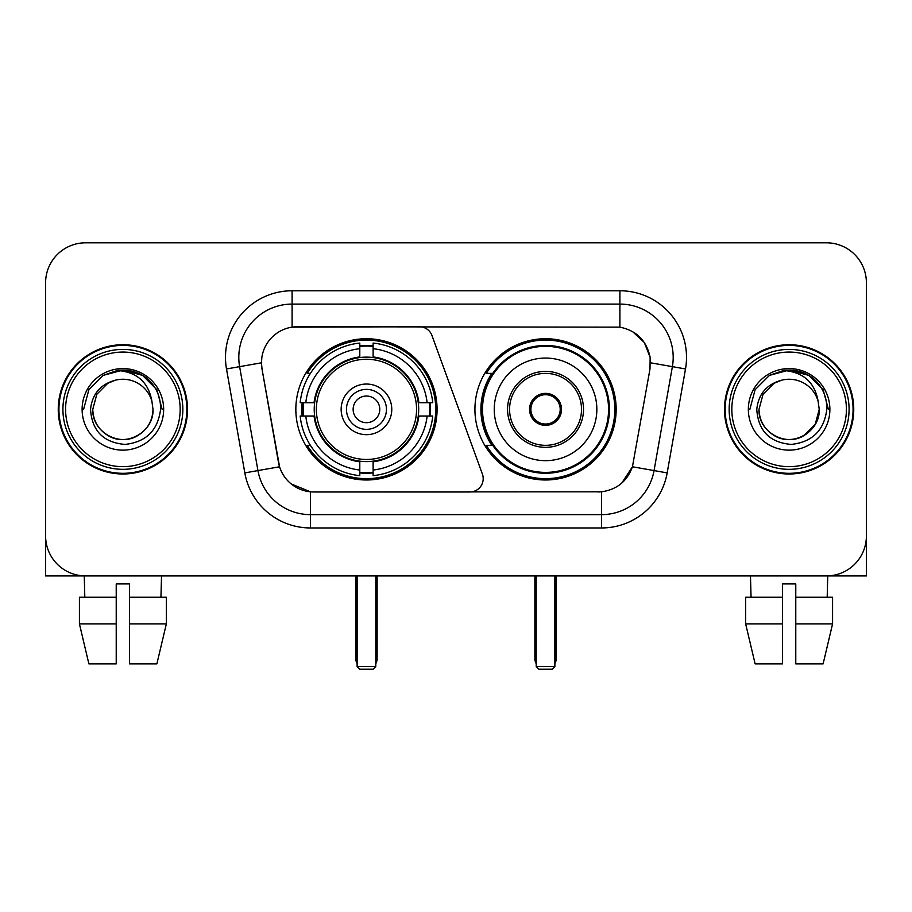 <?xml version="1.0" encoding="UTF-8"?>
<svg xmlns="http://www.w3.org/2000/svg" width="912" height="912" viewBox="0 0 912 912"><rect width="100%" height="100%" fill="white"/><g stroke="black" fill="none" stroke-linecap="round" stroke-linejoin="round"><path stroke-width="1.37" d="M292.102 290.768L292.102 327.146L419.44 326.747A13.327 13.327 0 0 1 431.957 335.513L482.391 474.092A13.327 13.327 0 0 1 469.874 491.978L313.888 491.978A35.978 35.978 0 0 1 278.456 462.247L262.006 368.972L279.562 466.773L257.948 470.581L239.617 366.658A53.295 53.295 0 0 1 292.102 304.095L619.898 304.095A53.295 53.295 0 0 1 672.383 366.658L654.052 470.581A53.295 53.295 0 0 1 601.567 514.63L310.433 514.63A53.295 53.295 0 0 1 257.948 470.581L244.826 472.895L226.495 368.961A66.622 66.622 0 0 1 292.102 290.768L619.898 290.768L619.898 327.146C636.587 330.623 646.665 340.712 650.142 357.401L649.994 368.972L632.438 466.773C627.182 481.262 616.888 489.607 601.567 491.807L313.888 491.978M295.841 409.363A70.623 70.623 0 0 0 366.453 479.986A70.623 70.623 0 0 0 437.076 409.363A70.623 70.623 0 0 0 366.453 338.74A70.623 70.623 0 0 0 295.841 409.363M619.898 327.146L297.437 326.747A35.978 35.978 0 0 0 262.006 368.972L261.459 362.805L239.617 366.658A53.295 53.295 0 0 1 238.807 357.401M302.18 416.032A64.627 64.627 0 0 1 302.18 402.705M491.853 445.341A64.627 64.627 0 0 1 491.853 373.384M616.159 409.363A70.623 70.623 0 0 1 545.547 479.986A70.623 70.623 0 0 1 474.924 409.363A70.623 70.623 0 0 1 545.547 338.74A70.623 70.623 0 0 1 616.159 409.363M58.254 409.363A64.627 64.627 0 0 0 122.881 473.989A64.627 64.627 0 0 0 187.507 409.363A64.627 64.627 0 0 0 122.881 344.736A64.627 64.627 0 0 0 58.254 409.363M724.493 409.363A64.627 64.627 0 0 0 789.119 473.989A64.627 64.627 0 0 0 853.746 409.363A64.627 64.627 0 0 0 789.119 344.736A64.627 64.627 0 0 0 724.493 409.363M261.459 362.725L261.858 357.401M619.898 290.768A66.622 66.622 0 0 1 685.505 368.961L667.174 472.895A66.622 66.622 0 0 1 601.567 527.957L310.433 527.957L310.433 491.807L291.224 483.953M632.563 331.58L644.317 342.513L650.142 357.401L650.541 362.805L685.505 368.961M601.567 527.957L601.567 491.807L598.112 491.978M672.383 366.658L654.052 470.581L632.438 466.773L621.699 483.178M633.544 462.247L633.327 463.376M278.673 463.376L278.456 462.247M866.4 282.777A39.968 39.968 0 0 0 826.432 242.809L85.568 242.809A39.968 39.968 0 0 0 45.6 282.777L45.6 535.948A39.968 39.968 0 0 0 85.568 575.917L826.432 575.917A39.968 39.968 0 0 0 866.4 535.948L866.4 282.777L866.4 575.917L711.839 575.917M45.6 282.777L45.6 575.917L200.161 575.917M826.432 242.809L85.568 242.809M85.568 575.917L826.432 575.917M79.424 597.246L79.424 623.888L88.886 663.868L79.424 623.888L79.424 597.246L116.223 597.246L116.223 583.919L129.55 583.919L129.55 597.246L166.349 597.246L166.349 623.888L156.875 663.868L166.349 623.888L129.55 623.888L129.55 597.246M161.527 575.917L160.945 597.246M116.223 597.246L116.223 663.868L88.886 663.868M79.424 623.888L116.223 623.888M156.875 663.868L129.55 663.868L129.55 623.888M84.246 575.917L84.816 597.246M180.177 409.363A57.296 57.296 0 0 0 122.881 352.066A57.296 57.296 0 0 0 65.584 409.363A57.296 57.296 0 0 0 122.881 466.659A57.296 57.296 0 0 0 180.177 409.363M182.845 409.363A59.964 59.964 0 0 0 122.881 349.399A59.964 59.964 0 0 0 62.917 409.363A59.964 59.964 0 0 0 122.881 469.327A59.964 59.964 0 0 0 182.845 409.363M186.846 409.363A63.954 63.954 0 0 0 122.881 345.409A63.954 63.954 0 0 0 58.927 409.363A63.954 63.954 0 0 0 122.881 473.317A63.954 63.954 0 0 0 186.846 409.363M151.916 401.36L152.999 409.363C152.589 420.717 147.573 429.415 137.94 435.446C119.176 447.461 91.747 431.627 92.773 409.363L96.809 394.303L107.821 383.279L115.414 380.19C100.491 384.248 92.203 393.973 90.539 409.363C91.952 430.874 103.432 442.559 124.99 444.418C146.068 442.103 157.924 430.418 160.569 409.363C160.808 396.72 156.123 386.266 146.513 377.99C137.769 371.617 128.045 369.109 117.352 370.477C137.039 372.039 148.565 382.333 151.916 401.36L152.999 409.363C152.589 420.717 147.573 429.415 137.94 435.446C119.176 447.461 91.747 431.627 92.773 409.363L96.809 394.303L107.821 383.279L115.414 380.19L107.821 383.279L96.809 394.303L92.773 409.363L96.809 394.303L107.821 383.279L115.414 380.19L107.821 383.279L96.809 394.303L92.773 409.363L96.809 394.303L107.821 383.279L115.414 380.19L107.821 383.279L96.809 394.303L92.773 409.363L96.809 394.303L107.821 383.279L115.414 380.19A30.119 30.119 0 0 1 151.916 401.36L152.999 409.363C154.025 431.627 126.597 447.461 107.821 435.446C98.2 429.415 93.172 420.717 92.773 409.363C91.747 431.627 119.176 447.461 137.94 435.446C147.573 429.415 152.589 420.717 152.999 409.363C152.589 420.717 147.573 429.415 137.94 435.446C119.176 447.461 91.747 431.627 92.773 409.363C91.747 431.627 119.176 447.461 137.94 435.446C147.573 429.415 152.589 420.717 152.999 409.363C154.025 431.627 126.597 447.461 107.821 435.446C98.2 429.415 93.172 420.717 92.773 409.363M82.114 409.363A40.778 40.778 0 0 0 122.881 450.14A40.778 40.778 0 0 0 163.658 409.363A40.778 40.778 0 0 0 122.881 368.585A40.778 40.778 0 0 0 82.114 409.363M125.97 439.322L125.012 439.402M117.352 370.477L103.25 375.356L88.874 389.732L83.608 409.363L88.874 389.732L103.25 375.356L122.881 370.09L142.523 375.356L156.898 389.732L162.154 409.363L156.898 389.732L142.523 375.356L122.881 370.09L103.25 375.356L88.874 389.732L83.608 409.363L88.874 389.732L103.25 375.356L122.881 370.09L142.523 375.356L156.898 389.732L162.154 409.363L156.898 389.732L142.523 375.356L122.881 370.09L103.25 375.356L88.874 389.732L83.608 409.363L88.874 389.732L103.25 375.356L122.881 370.09L142.523 375.356L156.898 389.732L162.154 409.363M418.266 416.032A52.235 52.235 0 0 0 373.122 357.561L373.122 356.923L373.122 357.561A52.235 52.235 0 0 0 314.651 416.032A52.235 52.235 0 0 0 418.266 416.032L418.893 416.032L418.266 416.032A52.235 52.235 0 0 1 373.122 461.164L373.122 470.022A61.024 61.024 0 0 0 427.124 416.032L432.744 416.032A66.622 66.622 0 0 1 373.122 475.654L373.122 470.022M303.514 416.032A63.293 63.293 0 0 1 303.514 402.705M373.122 346.423A63.293 63.293 0 0 0 359.795 346.423M429.404 402.705A63.293 63.293 0 0 1 429.404 416.032M427.124 402.705L432.744 402.705A66.622 66.622 0 0 0 373.122 343.072L373.122 356.923A52.862 52.862 0 0 1 418.893 402.705L427.124 402.705A61.024 61.024 0 0 0 373.122 348.703M305.794 416.032L300.173 416.032A66.622 66.622 0 0 0 359.795 475.654L359.795 461.803A52.862 52.862 0 0 1 314.024 416.032L305.794 416.032A61.024 61.024 0 0 0 359.795 470.022M427.124 416.032L418.893 416.032A52.862 52.862 0 0 1 373.122 461.803L373.122 461.164M418.266 402.705L418.893 402.705L418.266 402.705M314.651 416.032L314.024 416.032L314.651 416.032A52.235 52.235 0 0 0 359.795 461.164M373.122 472.302A63.293 63.293 0 0 1 359.795 472.302M359.795 348.703L359.795 343.072A66.622 66.622 0 0 0 300.173 402.705L314.024 402.705A52.862 52.862 0 0 1 359.795 356.923L359.795 348.703A61.024 61.024 0 0 0 305.794 402.705M359.795 357.561L359.795 356.923L359.795 357.561M416.556 409.363A50.103 50.103 0 0 1 366.453 459.466A50.103 50.103 0 0 1 316.361 409.363A50.103 50.103 0 0 1 366.453 359.26A50.103 50.103 0 0 1 416.556 409.363M391.772 409.363A25.319 25.319 0 0 0 366.453 384.043A25.319 25.319 0 0 0 341.145 409.363A25.319 25.319 0 0 0 366.453 434.682A25.319 25.319 0 0 0 391.772 409.363M386.449 409.363A19.984 19.984 0 0 0 366.453 389.378A19.984 19.984 0 0 0 346.469 409.363A19.984 19.984 0 0 0 366.453 429.347A19.984 19.984 0 0 0 386.449 409.363M379.78 409.363A13.327 13.327 0 0 1 366.453 422.689A13.327 13.327 0 0 1 353.138 409.363A13.327 13.327 0 0 1 366.453 396.036A13.327 13.327 0 0 1 379.78 409.363A13.327 13.327 0 0 1 366.453 422.689A13.327 13.327 0 0 1 353.138 409.363A13.327 13.327 0 0 1 366.453 396.036A13.327 13.327 0 0 1 379.78 409.363M310.388 373.384L307.241 373.384A69.289 69.289 0 0 1 435.742 409.363A69.289 69.289 0 0 1 307.241 445.341L310.388 445.341M357.128 575.917L357.128 666.535L375.79 666.535L375.79 575.917M357.128 666.535L359.795 669.191L373.122 669.191L375.79 666.535M494.247 409.363A51.3 51.3 0 0 1 545.547 358.063A51.3 51.3 0 0 1 596.847 409.363A51.3 51.3 0 0 1 545.547 460.663A51.3 51.3 0 0 1 494.247 409.363A51.3 51.3 0 0 0 545.547 460.663A51.3 51.3 0 0 0 596.847 409.363M509.569 409.363A35.978 35.978 0 0 0 545.547 445.341A35.978 35.978 0 0 0 581.514 409.363A35.978 35.978 0 0 0 545.547 373.384A35.978 35.978 0 0 0 509.569 409.363M492.662 373.384A63.954 63.954 0 0 0 492.662 445.341M608.566 409.363A63.031 63.031 0 0 0 545.547 346.343A63.031 63.031 0 0 0 482.516 409.363A63.031 63.031 0 0 0 545.547 472.393A63.031 63.031 0 0 0 608.566 409.363M529.553 409.363A15.994 15.994 0 0 0 545.547 425.357A15.994 15.994 0 0 0 561.53 409.363A15.994 15.994 0 0 0 545.547 393.368A15.994 15.994 0 0 0 529.553 409.363M614.825 409.363A69.289 69.289 0 0 1 486.324 445.341L492.742 445.341A63.886 63.886 0 0 0 587.807 457.265A63.886 63.886 0 0 0 587.807 361.46A63.886 63.886 0 0 0 492.742 373.384L486.324 373.384A69.289 69.289 0 0 1 614.825 409.363M530.054 405.361L530.602 405.361A15.458 15.458 0 0 1 560.481 405.361L559.649 405.361A14.66 14.66 0 0 1 545.547 424.023A14.66 14.66 0 0 1 531.445 405.361A14.66 14.66 0 0 1 559.649 405.361L561.028 405.361M530.602 405.361L531.445 405.361L530.602 405.361M561.028 413.364L560.481 413.364A15.458 15.458 0 0 1 530.602 413.364L530.054 413.364M560.481 413.364L559.649 413.364L560.481 413.364M536.21 575.917L536.21 666.535L554.872 666.535L554.872 575.917M536.21 666.535L538.878 669.191L552.205 669.191L554.872 666.535M745.651 597.246L745.651 623.888L755.125 663.868L745.651 623.888L745.651 597.246L782.45 597.246L782.45 583.919L795.777 583.919L795.777 597.246L832.576 597.246L832.576 623.888L823.114 663.868L832.576 623.888L795.777 623.888L795.777 597.246M827.754 575.917L827.184 597.246M782.45 597.246L782.45 663.868L755.125 663.868M745.651 623.888L782.45 623.888M823.114 663.868L795.777 663.868L795.777 623.888M750.473 575.917L751.055 597.246M846.416 409.363A57.296 57.296 0 0 0 789.119 352.066A57.296 57.296 0 0 0 731.823 409.363A57.296 57.296 0 0 0 789.119 466.659A57.296 57.296 0 0 0 846.416 409.363M849.083 409.363A59.964 59.964 0 0 0 789.119 349.399A59.964 59.964 0 0 0 729.155 409.363A59.964 59.964 0 0 0 789.119 469.327A59.964 59.964 0 0 0 849.083 409.363M853.073 409.363A63.954 63.954 0 0 0 789.119 345.409A63.954 63.954 0 0 0 725.154 409.363A63.954 63.954 0 0 0 789.119 473.317A63.954 63.954 0 0 0 853.073 409.363M818.144 401.36L819.227 409.363C818.828 420.717 813.8 429.415 804.179 435.446C785.403 447.461 757.975 431.627 759.001 409.363L763.036 394.303L774.06 383.279L781.641 380.19A30.119 30.119 0 0 1 818.144 401.36L819.227 409.363C818.828 420.717 813.8 429.415 804.179 435.446C785.403 447.461 757.975 431.627 759.001 409.363L763.036 394.303L774.06 383.279L781.641 380.19C766.718 384.248 758.431 393.973 756.778 409.363C758.191 430.874 769.671 442.559 791.228 444.418C812.296 442.103 824.152 430.418 826.808 409.363C827.036 396.72 822.35 386.266 812.74 377.99C803.996 371.617 794.284 369.109 783.579 370.477C803.278 372.039 814.792 382.333 818.144 401.36L819.227 409.363L815.191 424.422L804.179 435.446M759.001 409.363L763.036 394.303L774.06 383.279L781.641 380.19L774.06 383.279L763.036 394.303L759.001 409.363L763.036 394.303L774.06 383.279L781.641 380.19L774.06 383.279L763.036 394.303L759.001 409.363C759.411 420.717 764.427 429.415 774.06 435.446C792.824 447.461 820.253 431.627 819.227 409.363C818.828 420.717 813.8 429.415 804.179 435.446C785.403 447.461 757.975 431.627 759.001 409.363L763.036 394.303L774.06 383.279L781.641 380.19L774.06 383.279L763.036 394.303L759.001 409.363L763.036 394.303L774.06 383.279M748.342 409.363A40.778 40.778 0 0 0 789.119 450.14A40.778 40.778 0 0 0 829.886 409.363A40.778 40.778 0 0 0 789.119 368.585A40.778 40.778 0 0 0 748.342 409.363M792.197 439.322L791.251 439.402M749.846 409.363L755.102 389.732L769.477 375.356L789.119 370.09L808.75 375.356L823.126 389.732L828.392 409.363L823.126 389.732L808.75 375.356L789.119 370.09L769.477 375.356L755.102 389.732L749.846 409.363L755.102 389.732L769.477 375.356L789.119 370.09L808.75 375.356L823.126 389.732L828.392 409.363L823.126 389.732L808.75 375.356L789.119 370.09L769.477 375.356L755.102 389.732L749.846 409.363L755.102 389.732L769.477 375.356L789.119 370.09L808.75 375.356L823.126 389.732L828.392 409.363L823.126 389.732L808.75 375.356L789.119 370.09L769.477 375.356L755.102 389.732L749.846 409.363L755.102 389.732L769.477 375.356L789.119 370.09L808.75 375.356L823.126 389.732L828.392 409.363L823.126 389.732L808.75 375.356L789.119 370.09L769.477 375.356L755.102 389.732L749.846 409.363L755.102 389.732L769.477 375.356L789.119 370.09L808.75 375.356L823.126 389.732L828.392 409.363L823.126 389.732L808.75 375.356L789.119 370.09L769.477 375.356L755.102 389.732L749.846 409.363L755.102 389.732L769.477 375.356L789.119 370.09L808.75 375.356L823.126 389.732L828.392 409.363L823.126 389.732L808.75 375.356L789.119 370.09L769.477 375.356L755.102 389.732L749.846 409.363L755.102 389.732L769.477 375.356L783.579 370.477M310.433 527.957A66.622 66.622 0 0 1 244.826 472.895M226.495 368.961L239.617 366.658M654.052 470.581L667.174 472.895M355.794 575.917L355.794 658.532L357.128 658.532M366.453 422.689A13.327 13.327 0 0 1 353.138 409.363A13.327 13.327 0 0 1 366.453 396.036M375.79 658.532L377.123 658.532L377.123 575.917M359.795 472.906A63.886 63.886 0 0 0 373.122 472.906M429.997 416.032A63.886 63.886 0 0 0 429.997 402.705M373.122 345.819A63.886 63.886 0 0 0 359.795 345.819M583.52 409.363A37.973 37.973 0 0 0 545.547 371.389A37.973 37.973 0 0 0 507.562 409.363A37.973 37.973 0 0 0 545.547 447.336A37.973 37.973 0 0 0 583.52 409.363M534.877 575.917L534.877 658.532L536.21 658.532M554.872 658.532L556.206 658.532L556.206 575.917M355.794 658.532A10.659 10.659 0 0 0 357.128 663.697M375.79 663.697A10.659 10.659 0 0 0 377.123 658.532M534.877 658.532A10.659 10.659 0 0 0 536.21 663.697M554.872 663.697A10.659 10.659 0 0 0 556.206 658.532"/></g></svg>
